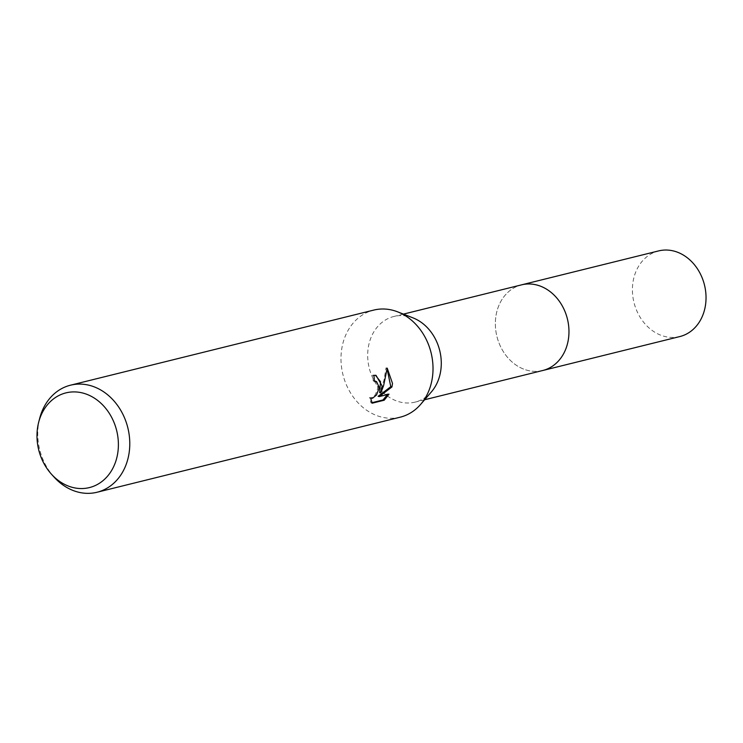 <?xml version="1.0" encoding="UTF-8"?>
<svg xmlns="http://www.w3.org/2000/svg" width="743" height="743" viewBox="0 0 743 743"><rect width="100%" height="100%" fill="white"/><g stroke="black" fill="none" stroke-linecap="round" stroke-linejoin="round"><path stroke-width="0.56" stroke-dasharray="3.71 2.79" d="M431.423 391.867A44.116 36.314 76.1 0 1 415.086 402.121A44.116 36.314 76.1 0 1 367.822 351.43A44.116 36.314 76.1 0 1 393.874 316.481A44.116 36.314 76.1 0 1 413.108 317.92M542.761 370.497A44.116 36.314 76.1 0 1 495.497 319.806A44.116 36.314 76.1 0 1 521.558 284.857M400.263 417.167A55.149 45.397 76.1 0 1 341.167 353.789A55.149 45.397 76.1 0 1 373.748 310.091M54.146 477.155A55.149 45.397 76.1 0 1 37.939 428.878A55.149 45.397 76.1 0 1 39.63 418.55M375.429 375.243L372.717 375.122A53.775 44.264 76.1 0 1 373.181 380.955L374.323 380.908M374.426 380.927L376.673 382.664L377.639 385.208L377.75 388.403L375.364 394.728L371.361 398.007L369.41 397.663L371.017 402.929L371.909 402.706M373.181 380.955L374.333 381.205M387.14 369.039L386.016 367.896L383.945 380.379L379.645 392.648M386.016 367.887L387.214 368.147M387.437 394.542L387.827 393.901L378.113 396.316M387.827 393.901L388.998 394.152M371.017 402.929L372.215 403.189M369.41 397.663L370.571 397.914M372.717 375.122L373.896 375.373M679.826 336.56A44.125 36.314 76.1 0 1 665.914 336.728A44.125 36.314 76.1 0 1 632.599 294.172A44.125 36.314 76.1 0 1 658.614 250.911M542.139 370.655A44.125 36.314 76.1 0 1 528.849 370.673A44.125 36.314 76.1 0 1 495.572 328.499A44.125 36.314 76.1 0 1 520.936 285.015M424.634 399.753L415.086 402.121M376.004 375.326L374.834 375.076M403.421 314.113L393.874 316.481"/><path stroke-width="1.11" d="M38.645 422.386L39.63 418.55A55.149 45.397 76.1 0 1 70.511 385.19L373.748 310.091A55.149 45.397 76.1 0 1 397.784 311.902L413.108 317.92A44.116 36.314 76.1 0 1 441.138 367.172A44.116 36.314 76.1 0 1 431.423 391.867L420.677 404.341A55.149 45.397 76.1 0 1 400.263 417.167L97.027 492.256A55.149 45.397 76.1 0 1 54.146 477.155L51.49 474.229A48.787 40.159 76.1 0 1 37.15 431.525A48.787 40.159 76.1 0 1 38.645 422.386A48.787 40.159 76.1 0 1 85.315 393.781A48.787 40.159 76.1 0 1 118.23 448.93A48.787 40.159 76.1 0 1 93.191 486.405A48.787 40.159 76.1 0 1 51.49 474.229M520.936 285.015A44.125 36.314 76.1 0 1 521.549 284.848A44.116 36.314 76.1 0 1 568.822 335.548A44.116 36.314 76.1 0 1 542.761 370.497L424.634 399.753M397.784 311.902A55.149 45.397 76.1 0 1 432.835 373.469A55.149 45.397 76.1 0 1 420.677 404.341M382.162 386.016L380.797 392.898L383.602 385.663L387.214 368.147L392.508 383.453L391.942 386.954L379.274 396.567L388.998 394.152L384.205 400.217L372.215 403.189L370.571 397.914L372.531 398.257L376.525 394.979L378.893 388.645L378.949 386.815L376.562 381.586L374.333 381.205A55.149 45.397 -103.9 0 0 373.896 375.373L376.004 375.326L382.162 386.016M70.511 385.19A55.149 45.397 76.1 0 1 129.598 448.568A55.149 45.397 76.1 0 1 97.027 492.256M374.323 380.908L375.586 381.168M375.429 375.243L380.509 381.661L379.645 392.648L380.797 392.898M379.274 396.567L378.113 396.316L390.79 386.704L391.942 386.954M390.79 386.704L387.14 369.039M371.909 402.706L383.007 399.966L384.205 400.217M383.007 399.957L387.437 394.542M542.761 370.506A44.125 36.314 76.1 0 0 568.785 327.245A44.125 36.314 76.1 0 0 535.471 284.69A44.125 36.314 76.1 0 0 521.549 284.848L658.614 250.911A44.125 36.314 76.1 0 1 672.536 250.744A44.125 36.314 76.1 0 1 705.85 293.299A44.125 36.314 76.1 0 1 679.826 336.56L542.761 370.506A44.125 36.314 76.1 0 1 542.139 370.655M371.389 398.294L370.599 398.127M521.558 284.857L403.421 314.113"/></g></svg>
